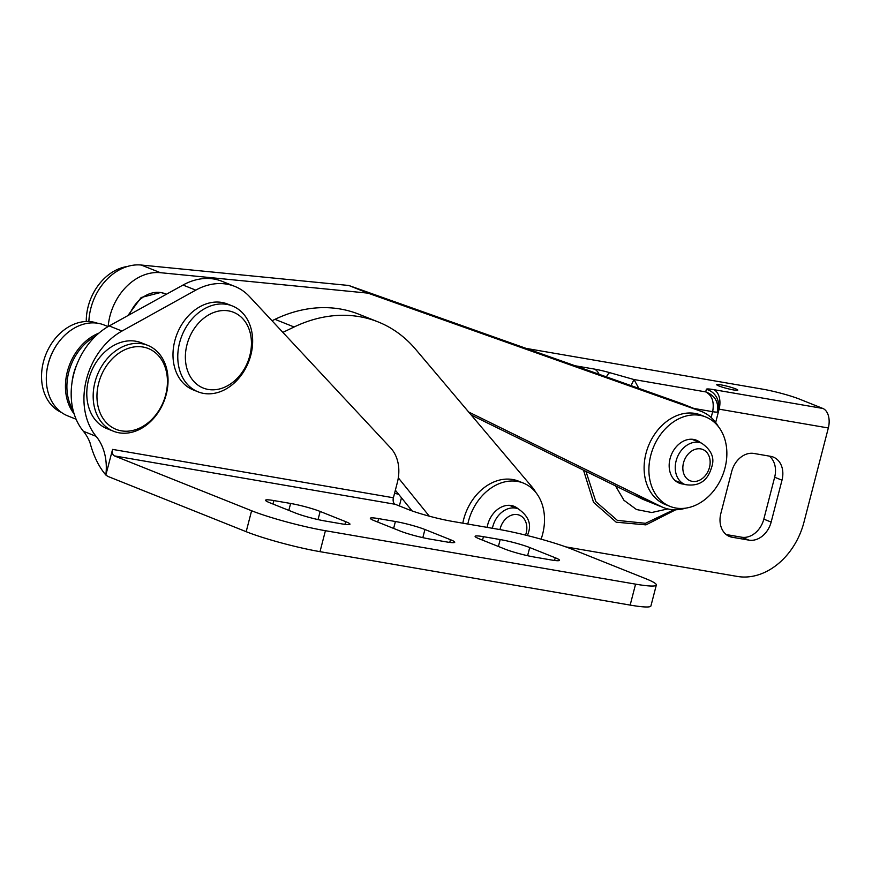 <?xml version="1.0" encoding="UTF-8"?>
<svg xmlns="http://www.w3.org/2000/svg" width="872" height="872" viewBox="0 0 872 872"><rect width="100%" height="100%" fill="white"/><g stroke="black" fill="none" stroke-linecap="round" stroke-linejoin="round"><path stroke-width="1.31" d="M733.657 389.958A10.878 1.123 14.5 0 0 737.81 390.133A10.878 1.123 14.5 0 0 732.077 387.615A10.878 1.123 14.5 0 0 720.893 384.857A10.878 1.123 14.5 0 0 716.751 384.683A10.878 1.123 14.5 0 0 722.474 387.212A10.878 1.123 14.5 0 0 733.657 389.958M726.202 534.547L741.636 537.207A21.756 16.862 111.8 0 0 763.818 519.145L774.652 477.246A21.756 16.862 111.8 0 0 769.322 456.111M748.972 540.139A21.756 16.862 111.8 0 0 771.153 522.077L781.999 480.178A21.756 16.862 111.8 0 0 773.301 457.092A21.756 16.862 111.8 0 0 770.652 456.339L753.877 453.451A21.756 16.862 111.8 0 0 731.695 471.512L720.861 513.412A21.756 16.862 111.8 0 0 729.548 536.509A21.756 16.862 111.8 0 0 732.208 537.25L748.972 540.139L741.636 537.207M565.797 546.886L737.396 576.447A65.269 50.598 111.8 0 0 803.951 522.263L828.335 427.978L719.106 409.164L715.661 422.462M675.778 509.738L645.945 524.879L616.188 522.197L593.538 502.348L583.51 470.172M575.073 365.76L594.224 369.052A19.031 1.962 -165.5 0 1 609.866 372.704L633.988 379.538L705.731 391.899L706.331 389.326A19.031 1.962 -165.5 0 1 713.601 389.62L822.819 408.445L799.537 399.136A27.196 2.79 14.5 0 0 762.629 389.152L526.176 348.408M822.819 408.445A16.317 10.17 99.8 0 1 828.335 427.978M633.203 494.577L654.861 504.136M585.94 471.371L595.849 501.618L617.354 520.377L645.476 523.298L673.914 509.728M667.81 508.921L651.722 512.518L636.506 509.531L623.949 500.288L615.501 485.878M638.86 388.389L633.988 379.538L631.066 385.62M706.331 389.326A16.317 16.23 13.1 0 1 718.157 408.75L717.427 411.878C718.877 402.123 714.975 395.463 705.731 391.899C712.097 395.354 714.408 401.938 712.653 411.682L693.883 408.445M88.868 321.528A51.666 40.058 -68.2 0 1 91.745 305.113A51.666 40.058 -68.2 0 1 141.231 265.034L348.8 285.482L681.348 403.464A51.666 40.058 -68.2 0 1 682.493 403.889L701.633 411.54A51.666 40.058 -68.2 0 1 718.332 426.539M108.172 326.542A51.666 40.058 -68.2 0 1 110.886 312.765A51.666 40.058 -68.2 0 1 160.372 272.685L367.94 293.134L700.489 411.115A51.666 40.058 -68.2 0 1 701.633 411.54M685.719 508.147A51.666 40.058 -68.2 0 1 663.276 507.504L644.136 499.852A51.666 40.058 -68.2 0 1 641.966 498.882L471.185 414.996M663.276 507.504A51.666 40.058 -68.2 0 1 661.118 506.534L468.656 412.009M348.8 285.482L367.94 293.134M76.126 419.236L67.776 415.9A48.952 37.943 -68.2 0 1 50.391 357.171A48.952 37.943 -68.2 0 1 104.106 324.994L108.106 326.586M74.131 413.862A48.952 37.943 -68.2 0 1 69.531 364.823A48.952 37.943 -68.2 0 1 98.939 333.104M412.085 510.916L395.354 490.217M272.02 320.743L274.963 319.337A152.284 118.058 -68.2 0 1 358.97 314.269L378.11 321.91A152.284 118.058 -68.2 0 1 415.617 349.28L531.996 486.925A51.666 40.058 -68.2 0 1 535.975 492.636M282.866 332.385L294.104 326.989A152.284 118.058 -68.2 0 1 378.11 321.91M429.297 516.17L398.308 477.823M105.85 475.033C98.852 466.803 93.566 455.991 89.969 442.595A54.391 42.161 111.8 0 0 83.374 431.259A65.269 50.598 -68.2 0 1 109.229 325.943L183.011 285.046A65.269 50.598 -68.2 0 1 214.065 279.051A65.269 50.598 -68.2 0 1 222.033 281.307L234.797 286.408A65.269 50.598 111.8 0 0 226.829 284.152A65.269 50.598 111.8 0 0 195.764 290.136L121.993 331.044A65.269 50.598 111.8 0 0 96.138 436.36A54.391 42.161 -68.2 0 1 105.85 475.033L112.575 449.396L393.403 497.77A5.439 3.39 -80.2 0 0 395.234 504.288L114.417 455.903L251.605 510.741A54.391 5.592 14.5 0 0 325.42 530.71L635.579 584.142A54.391 5.592 14.5 0 0 656.333 585.014A54.391 5.592 14.5 0 0 645.585 578.616L572.206 549.284A54.391 5.592 14.5 0 0 498.392 529.315L452.285 521.369A32.635 3.357 -165.5 0 1 407.998 509.39L395.234 504.288M393.403 497.77L397.349 482.521A38.074 29.517 111.8 0 0 390.678 448.023L249.436 296.524A65.269 50.598 111.8 0 0 234.797 286.408M273.852 500.572A21.756 2.235 14.5 0 0 265.557 500.223A21.756 2.235 14.5 0 0 269.851 502.784L295.368 512.987A21.756 2.235 14.5 0 0 324.896 520.966L341.661 523.854A21.756 2.235 14.5 0 0 349.966 524.203A21.756 2.235 14.5 0 0 345.672 521.652L320.144 511.45A21.756 2.235 14.5 0 0 290.616 503.46L273.852 500.572L272.958 504.027M483.426 536.672A21.756 2.235 14.5 0 0 475.12 536.324A21.756 2.235 14.5 0 0 479.415 538.885L504.943 549.088A21.756 2.235 14.5 0 0 534.471 557.077L551.235 559.966A21.756 2.235 14.5 0 0 559.53 560.314A21.756 2.235 14.5 0 0 555.235 557.753L529.718 547.551A21.756 2.235 14.5 0 0 500.19 539.561L483.426 536.672L482.532 540.128M446.453 541.915A21.756 2.235 14.5 0 0 454.748 542.264A21.756 2.235 14.5 0 0 450.453 539.703L424.926 529.5A21.756 2.235 14.5 0 0 395.398 521.51L378.633 518.622A21.756 2.235 14.5 0 0 370.338 518.273A21.756 2.235 14.5 0 0 374.633 520.835L400.161 531.037A21.756 2.235 14.5 0 0 429.678 539.027L446.453 541.915M105.948 475.055A27.196 16.95 -80.2 0 0 109 476.853L246.177 531.691A54.391 5.592 14.5 0 0 320.002 551.66L630.162 605.092A54.391 5.592 14.5 0 0 650.915 605.964L656.333 585.014M114.417 455.903A5.439 3.39 99.8 0 1 112.575 449.396M232.366 305.963L227.581 304.055A46.227 35.839 111.8 0 0 221.946 302.464A46.227 35.839 111.8 0 0 175.861 337.235A46.227 35.839 111.8 0 0 193.268 389.915L198.053 391.822A46.227 35.839 111.8 0 0 203.699 393.414A46.227 35.839 111.8 0 0 249.784 358.643A46.227 35.839 111.8 0 0 232.366 305.963A46.227 35.839 111.8 0 0 226.731 304.372A46.227 35.839 111.8 0 0 180.646 339.143A46.227 35.839 111.8 0 0 198.053 391.822M228.562 310.89A40.788 31.621 111.8 0 0 186.968 344.756A40.788 31.621 111.8 0 0 208.245 389.457A40.788 31.621 111.8 0 0 249.839 355.591A40.788 31.621 111.8 0 0 228.562 310.89M165.735 394.711A43.513 33.725 111.8 0 0 143.041 347.034A43.513 33.725 111.8 0 0 98.667 383.157A43.513 33.725 111.8 0 0 121.361 430.833A43.513 33.725 111.8 0 0 165.735 394.711M166.236 394.438A46.227 35.839 111.8 0 0 147.76 345.367A46.227 35.839 111.8 0 0 94.983 382.165A46.227 35.839 111.8 0 0 113.447 431.226A46.227 35.839 111.8 0 0 166.236 394.438M147.76 345.367L141.384 342.816A46.227 35.839 111.8 0 0 88.595 379.614A46.227 35.839 111.8 0 0 107.071 428.675L113.447 431.226M60.506 339.84A48.134 37.311 111.8 0 0 46.412 375.091M97.304 323.174A48.134 37.311 111.8 0 0 92.508 321.921A48.134 37.311 111.8 0 0 44.766 357.422A48.134 37.311 111.8 0 0 61.585 412.521M127.41 266.483A48.134 37.311 111.8 0 0 86.263 321.506M513.39 506.915A23.119 17.92 111.8 0 0 511.624 505.586M518.175 508.834A23.119 17.92 111.8 0 0 514.099 506.316A23.119 17.92 111.8 0 0 511.275 505.52A23.119 17.92 111.8 0 0 487.154 527.375M541.098 539.179A48.134 37.311 111.8 0 0 523.385 483.088A48.134 37.311 111.8 0 0 517.51 481.431A48.134 37.311 111.8 0 0 467.806 524.05M523.385 483.088L518.6 481.18A48.134 37.311 111.8 0 0 512.725 479.524A48.134 37.311 111.8 0 0 462.803 523.189M676.999 481.976A23.119 17.92 111.8 0 0 677.337 482.031A23.119 17.92 111.8 0 0 679.201 482.238M695.747 440.818A23.119 17.92 111.8 0 0 693.981 439.488M700.532 442.736A23.119 17.92 111.8 0 0 696.456 440.229A23.119 17.92 111.8 0 0 693.632 439.433A23.119 17.92 111.8 0 0 670.601 456.808A23.119 17.92 111.8 0 0 679.299 483.153A23.119 17.92 111.8 0 0 682.122 483.949A23.119 17.92 111.8 0 0 683.986 484.145M699.867 415.334A48.134 37.311 111.8 0 0 651.885 451.533A48.134 37.311 111.8 0 0 670.012 506.381A48.134 37.311 111.8 0 0 675.887 508.038A48.134 37.311 111.8 0 0 723.869 471.839A48.134 37.311 111.8 0 0 705.742 416.99A48.134 37.311 111.8 0 0 699.867 415.334M705.742 416.99L700.957 415.083A48.134 37.311 111.8 0 0 695.082 413.426A48.134 37.311 111.8 0 0 647.1 449.625A48.134 37.311 111.8 0 0 665.227 504.474L670.012 506.381M77.063 364.016A48.134 37.311 111.8 0 0 71.94 383.2M95.571 336.145A48.134 37.311 111.8 0 0 73.117 410.254M771.153 522.077L763.818 519.145M781.999 480.178L774.652 477.246M732.208 537.25L727.117 535.212M711.149 417.503L712.653 411.682A12.513 1.286 -165.5 0 0 717.427 411.878L717.514 411.508M401.469 497.781L399.365 505.934M394.558 493.28A12.513 1.286 14.5 0 0 398.624 494.261M713.601 389.62A16.317 10.17 99.8 0 1 719.106 409.164L718.07 409.11M594.224 369.052A16.317 10.17 99.8 0 1 599.053 374.262M609.866 372.704A16.317 3.521 105.8 0 0 606.422 376.878M141.231 265.034L160.372 272.685M681.348 403.464L700.489 411.115M641.966 498.882L661.118 506.534M274.963 319.337L294.104 326.989M251.605 510.741L246.177 531.691M325.42 530.71L320.002 551.66M635.579 584.142L630.162 605.092M555.235 557.753L554.538 560.467M529.718 547.551L527.604 555.704M500.19 539.561L498.403 546.472M450.453 539.703L449.745 542.417M424.926 529.5L422.822 537.653M395.398 521.51L393.621 528.421M378.633 518.622L377.74 522.077M345.672 521.652L344.963 524.355M320.144 511.45L318.04 519.592M290.616 503.46L288.828 510.371M83.374 431.259L96.138 436.36M109.229 325.943L121.993 331.044M183.011 285.046L195.764 290.136M127.835 315.631L141.166 297.505L160.699 292.48L165.113 293.733A32.635 25.299 111.8 0 0 161.135 292.611A32.635 25.299 111.8 0 0 129.481 314.716M492.429 528.29A22.301 17.287 -68.2 0 1 492.8 526.612A22.301 17.287 -68.2 0 1 518.262 508.867C528.323 515.875 531.648 523.974 528.247 533.173L527.495 535.582M525.543 535.103A16.862 13.069 111.8 0 0 526.176 533.086A16.862 13.069 111.8 0 0 517.379 514.611A16.862 13.069 111.8 0 0 500.19 528.606A16.862 13.069 111.8 0 0 499.961 529.587M676.116 460.896A22.301 17.287 -68.2 0 1 701.579 443.15C711.639 450.159 714.964 458.258 711.563 467.457C707.584 481.104 698.734 486.805 685.032 484.56A22.301 17.287 -68.2 0 1 676.116 460.896M709.492 467.37A16.862 13.069 111.8 0 0 700.696 448.895A16.862 13.069 111.8 0 0 683.495 462.89A16.862 13.069 111.8 0 0 692.292 481.366A16.862 13.069 111.8 0 0 709.492 467.37M165.113 293.733L166.41 294.245M518.262 508.867L509.412 505.324M701.579 443.15L691.779 439.226M685.032 484.56L675.222 480.646"/></g></svg>
